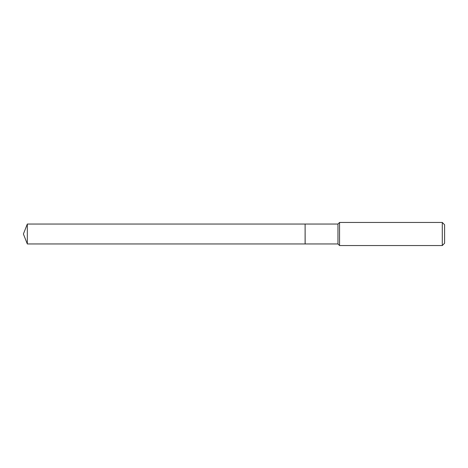 <?xml version="1.0" encoding="UTF-8"?>
<svg xmlns="http://www.w3.org/2000/svg" width="468" height="468" viewBox="0 0 468 468"><rect width="100%" height="100%" fill="white"/><g stroke="black" fill="none" stroke-linecap="round" stroke-linejoin="round"><path stroke-width="0.7" d="M27.32 224.043L27.32 243.957L305.107 243.957L305.107 224.043L27.32 224.043L23.4 234L27.32 243.957M305.107 224.084L305.148 243.957L337.966 243.957L339.552 245.542L442.289 245.542L442.289 222.458L339.552 222.458L339.552 245.542M442.289 222.458L444.6 224.769L444.6 243.231L442.289 245.542M305.148 224.043L337.966 224.043L337.966 243.957M337.966 224.043L339.552 222.458"/></g></svg>
